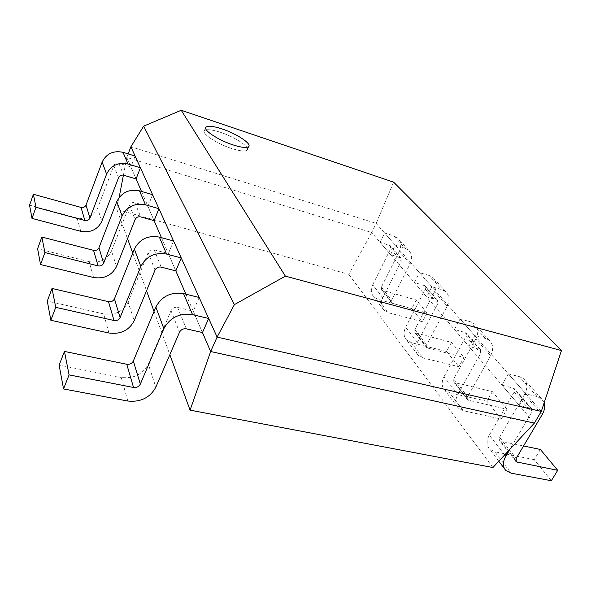 <?xml version="1.0" encoding="UTF-8"?>
<svg xmlns="http://www.w3.org/2000/svg" width="591" height="591" viewBox="0 0 591 591"><rect width="100%" height="100%" fill="white"/><g stroke="black" fill="none" stroke-linecap="round" stroke-linejoin="round"><path stroke-width="0.44" stroke-dasharray="2.96 2.22" d="M185.892 294.2L202.469 332.556L193.227 311.169L177.647 307.438C174.648 307.01 172.439 308.088 171.021 310.667L148.334 364.167L155.832 387.186M127.804 401.038L121.266 377.472C133.721 378.831 142.741 374.399 148.334 364.167M121.266 377.472L59.13 365.105M199.16 297.472L193.227 311.169M128.158 153.904L126.799 157.442L136.078 178.918L130.892 166.921L118.828 163.271C116.516 162.806 114.846 163.589 113.819 165.62L97.596 208.298L101.829 221.3M80.76 231.31L77.081 218.013C86.663 219.689 93.504 216.454 97.596 208.298M77.081 218.013L29.55 205.151M135.103 156.046L130.892 166.921M410.102 263.83C412.621 258.304 412.053 253.709 408.396 250.052L404.68 248.013L395.29 245.162L390.57 254.625L400.883 257.935L401.274 261.215L382.828 297.79C380.604 302.629 380.944 306.744 383.855 310.112L388.383 312.735L422.454 321.755L427.042 313.008L391.885 303.183L391.626 300.184L410.102 263.83L399.272 251.456C401.71 246.026 401.119 241.512 397.514 237.9L393.85 235.868L404.68 248.013M395.29 245.162L384.63 233.024L393.85 235.868M399.272 251.456L381.365 287.152L381.638 290.107L416.204 299.969L427.042 313.008M416.204 299.969L411.757 308.561L422.454 321.755M411.757 308.561L378.255 299.497L388.383 312.735M382.828 297.79L372.714 284.744C370.564 289.509 370.926 293.557 373.793 296.889L378.255 299.497M372.714 284.744L390.592 248.848L390.193 245.612L380.057 242.31L390.57 254.625M380.057 242.31L384.63 233.024M141.485 191.425L154.111 220.65L147.935 206.355L134.881 202.624C132.377 202.166 130.567 203.023 129.436 205.21L111.5 251.005L116.53 266.467M93.563 277.497L89.182 261.68C99.561 263.32 107.001 259.759 111.5 251.005M89.182 261.68L37.61 248.722M152.596 194.675L147.935 206.355M490.574 355.76C493.736 349.525 493.337 344.45 489.392 340.534L485.27 338.421L474.743 335.629L468.862 346.356L480.424 349.606L480.69 353.233L457.803 394.507C455.033 399.952 455.21 404.466 458.328 408.041L463.329 410.723L501.323 419.056L506.989 409.253L467.799 400.048L467.658 396.753L490.574 355.76L475.762 338.842C478.806 332.733 478.37 327.739 474.47 323.868L470.414 321.755L485.27 338.421M474.743 335.629L460.086 318.941L470.414 321.755M475.762 338.842L453.689 379.016L453.858 382.266L492.347 391.634L506.989 409.253M492.347 391.634L486.888 401.245L501.323 419.056M486.888 401.245L449.574 392.742L463.329 410.723M457.803 394.507L444.018 376.733C441.359 382.067 441.566 386.514 444.654 390.067L449.574 392.742M444.018 376.733L466.063 336.294L465.767 332.718L454.427 329.446L468.862 346.356M454.427 329.446L460.086 318.941M161.469 237.678L175.822 270.892L168.346 253.583L154.14 249.823C151.407 249.365 149.412 250.325 148.156 252.689L128.121 302.06L134.201 320.736M108.951 333.021L103.654 313.91C114.979 315.446 123.135 311.501 128.121 302.06M103.654 313.91L47.287 301.063M173.562 240.973L168.346 253.583M544.171 402.759L541.422 398.666L537.086 396.539L525.901 393.879L519.223 405.36L531.494 408.47L531.649 412.289L509.745 449.5M525.901 393.879L508.341 373.889L519.312 376.6L537.086 396.539M542.139 414.675L524.461 394.478C527.918 387.969 527.623 382.717 523.574 378.728L519.312 376.6M524.461 394.478L499.572 437.288L499.646 440.694L500.85 441.307L523.56 445.983M540.373 449.448L534.234 459.65L551.329 480.734M534.234 459.65L494.741 451.79L511.089 473.162M504.655 454.952L489.311 435.153C486.297 440.827 486.386 445.488 489.57 449.123L494.741 451.79M489.311 435.153L514.177 392.04L513.978 388.287L501.944 385.118L519.223 405.36M501.944 385.118L508.341 373.889M447.158 306.16C449.965 300.302 449.463 295.478 445.666 291.688L441.75 289.597L431.822 286.753L426.576 296.815L437.488 300.117L437.828 303.567L417.379 342.359C414.912 347.493 415.185 351.8 418.199 355.28L422.957 357.939L458.904 366.716L463.972 357.474L426.894 347.855L426.68 344.708L447.158 306.16L434.57 291.777C437.281 286.029 436.756 281.286 432.996 277.541L429.147 275.465L441.75 289.597M431.822 286.753L419.396 272.614L429.147 275.465M434.57 291.777L414.779 329.593L415.015 332.696L451.45 342.396L463.972 357.474M451.45 342.396L446.545 351.475L458.904 366.716M446.545 351.475L411.225 342.603L422.957 357.939M417.379 342.359L405.648 327.229C403.261 332.26 403.564 336.501 406.542 339.951L411.225 342.603M405.648 327.229L425.402 289.176L425.047 285.785L414.335 282.468L426.576 296.815M414.335 282.468L419.396 272.614M220.495 132.325C211.201 129.355 205.794 128.919 204.264 131.017C202.285 134.201 217.591 144.041 231.672 148.511C240.818 151.348 246.07 151.747 247.444 149.693C249.321 146.398 234.324 136.816 220.495 132.325C234.324 136.816 249.321 146.398 247.444 149.693C246.07 151.747 240.818 151.348 231.672 148.511C217.591 144.041 202.285 134.201 204.264 131.017C205.794 128.919 211.201 129.355 220.495 132.325M393.636 182.168L376.164 223.383L130.899 146.767M541.304 411.425L376.164 223.383L371.709 232.522L534.375 423.119M123.408 175.165L126.799 157.442L371.709 232.522L348.771 274.342L116.855 209.421L127.53 238.69M132.768 253.044L146.531 290.765M154.052 311.398L169.839 354.681M119.146 197.438L116.855 209.421M492.909 467.533L348.771 274.342M177.647 307.438L186.387 328.862M171.021 310.667L179.524 332.223M118.828 163.271L123.711 175.239M113.819 165.62L118.569 177.662M381.365 287.152L391.626 300.184M382.68 290.713L392.941 303.789M390.592 248.848L401.274 261.215M389.27 245.095L399.944 257.41M134.881 202.624L140.71 216.904M129.436 205.21L135.103 219.571M453.689 379.016L467.658 396.753M455.004 382.879L468.966 400.668M466.063 336.294L480.69 353.233M464.748 332.179L479.382 349.067M154.14 249.823L161.203 267.125M148.156 252.689L155.027 270.102M499.572 437.288L516.194 458.394M500.85 441.307L515.618 460.13M514.177 392.04L531.649 412.289M512.907 387.74L530.4 407.93M414.779 329.593L426.68 344.708M416.101 333.302L428.002 348.468M425.402 289.176L437.828 303.567M424.079 285.254L436.498 299.585M408.396 250.052L397.514 237.9M391.885 303.183L381.638 290.107M383.855 310.112L373.793 296.889M400.883 257.935L390.193 245.612M489.392 340.534L474.47 323.868M467.799 400.048L453.858 382.266M458.328 408.041L444.654 390.067M480.424 349.606L465.767 332.718M541.422 398.666L523.574 378.728M515.913 461.445L499.646 440.694M505.837 470.502L504.566 468.833M498.789 461.239L489.57 449.123M531.494 408.47L513.978 388.287M445.666 291.688L432.996 277.541M426.894 347.855L415.015 332.696M418.199 355.28L406.542 339.951M437.488 300.117L425.047 285.785M204.264 131.017L205.705 127.486L204.264 131.017M247.444 149.693L248.929 146.213L247.444 149.693"/><path stroke-width="0.89" d="M179.524 332.223C181.001 329.571 183.284 328.448 186.387 328.862L202.469 332.556L208.667 318.475L192.548 314.641C179.575 312.838 170.016 317.515 163.862 328.662L140.326 384.128C138.915 386.691 136.654 387.807 133.529 387.482L69.081 374.893L63.54 388.952L127.804 401.038C140.665 402.323 150.003 397.706 155.832 387.186L179.524 332.223M69.081 374.893L64.449 351.423L59.13 365.105L63.54 388.952M64.449 351.423L126.755 364.263C129.784 364.61 131.97 363.531 133.322 361.042L155.861 307.069L163.862 328.662M192.548 314.641L183.535 293.616C170.984 291.762 161.757 296.246 155.861 307.069M183.535 293.616L199.16 297.472L208.667 318.475M118.569 177.662C119.626 175.586 121.34 174.773 123.711 175.239L136.078 178.918L140.422 167.8L128.025 164.032C118.126 162.045 110.982 165.406 106.587 174.123L89.95 218.064C88.931 220.096 87.224 220.901 84.845 220.487L35.97 207.271L32.003 218.397L80.76 231.31C90.593 232.98 97.618 229.64 101.829 221.3L118.569 177.662M35.97 207.271L33.406 194.269L29.55 205.151L32.003 218.397M33.406 194.269L81.033 207.419C83.361 207.84 85.015 207.057 86.005 205.07L102.132 162.104L106.587 174.123M128.025 164.032L123.009 152.315C113.354 150.328 106.395 153.594 102.132 162.104M123.009 152.315L135.103 156.046L140.422 167.8M135.103 219.571C136.262 217.333 138.131 216.439 140.71 216.904L154.111 220.65L158.942 208.682L145.504 204.833C134.755 202.853 126.954 206.562 122.093 215.966L103.647 263.209C102.524 265.396 100.662 266.282 98.076 265.884L44.923 252.571L40.535 264.546L93.563 277.497C104.23 279.107 111.891 275.428 116.53 266.467L135.103 219.571M44.923 252.571L41.85 237.043L37.61 248.722L40.535 264.546M41.85 237.043L93.548 250.333C96.067 250.747 97.87 249.882 98.956 247.755L116.782 201.62L122.093 215.966M145.504 204.833L139.513 190.856C129.052 188.861 121.48 192.452 116.782 201.62M139.513 190.856L152.596 194.675L158.942 208.682M155.027 270.102C156.327 267.671 158.388 266.681 161.203 267.125L175.822 270.892L181.252 257.949L166.596 254.064C154.842 252.135 146.243 256.272 140.813 266.475L120.121 317.53C118.872 319.886 116.833 320.883 114.004 320.499L55.739 307.342L50.841 320.278L108.951 333.021C120.616 334.521 129.03 330.421 134.201 320.736L155.027 270.102M55.739 307.342L52.008 288.452L47.287 301.063L50.841 320.278M52.008 288.452L108.515 301.691C111.263 302.082 113.243 301.129 114.447 298.824L134.364 249.062L140.813 266.475M166.596 254.064L159.326 237.094C147.913 235.144 139.594 239.133 134.364 249.062M159.326 237.094L173.562 240.973L181.252 257.949M509.745 449.5L505.726 456.326C502.579 462.125 502.616 466.846 505.837 470.502L511.089 473.162L551.329 480.734L557.712 470.325L516.231 461.852L516.194 458.394L542.139 414.675C544.599 410.398 545.279 406.423 544.171 402.759M523.56 445.983L540.373 449.448L557.712 470.325M221.92 128.882C212.627 125.89 207.219 125.425 205.705 127.486C203.747 130.626 219.084 140.451 233.172 144.95C242.317 147.809 247.57 148.23 248.929 146.213C250.791 142.963 235.757 133.403 221.92 128.882C212.627 125.89 207.219 125.425 205.705 127.486C203.747 130.626 219.084 140.451 233.172 144.95C242.317 147.809 247.57 148.23 248.929 146.213C250.791 142.963 235.757 133.403 221.92 128.882M285.379 276.137L181.223 110.266L143.657 126.156L234.398 304.616L285.379 276.137L561.45 350.574L393.636 182.168L181.223 110.266M143.657 126.156L130.899 146.767L217.104 337.099L234.398 304.616M561.45 350.574L541.304 411.425L217.104 337.099L210.662 351.519L202.469 332.556M185.892 294.2L175.822 270.892M161.469 237.678L154.111 220.65M141.485 191.425L136.078 178.918M128.158 153.904L130.899 146.767M169.839 354.681L190.073 410.154L210.662 351.519L534.375 423.119L541.304 411.425M127.53 238.69L132.768 253.044M146.531 290.765L154.052 311.398M123.408 175.165L119.146 197.438M534.375 423.119L492.909 467.533L190.073 410.154M126.755 364.263L133.529 387.482M133.322 361.042L140.326 384.128M81.033 207.419L84.845 220.487M86.005 205.07L89.95 218.064M93.548 250.333L98.076 265.884M98.956 247.755L103.647 263.209M108.515 301.691L114.004 320.499M114.447 298.824L120.121 317.53M515.618 460.13L517.45 462.465M505.726 456.326L504.655 454.952M516.231 461.852L515.913 461.445M504.566 468.833L498.789 461.239"/></g></svg>

